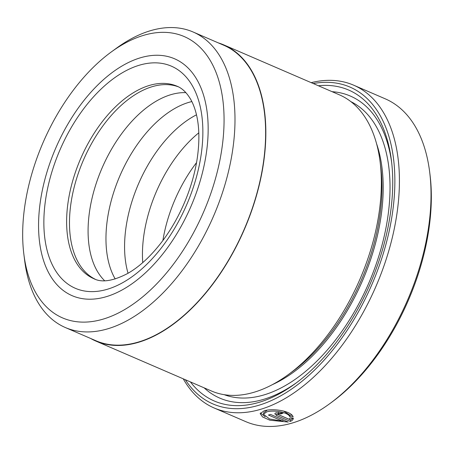 <?xml version="1.0" encoding="UTF-8"?>
<svg xmlns="http://www.w3.org/2000/svg" width="454" height="454" viewBox="0 0 454 454"><rect width="100%" height="100%" fill="white"/><g stroke="black" fill="none" stroke-linecap="round" stroke-linejoin="round"><path stroke-width="0.68" d="M23.869 254.28L24.675 260.692A160.988 91.878 -66.6 0 0 65.359 327.544L96.004 340.784A160.988 91.878 -66.6 0 0 263.416 162.515A160.988 91.878 -66.6 0 0 223.68 45.207L193.041 31.967A160.988 91.878 -66.6 0 0 116.479 48.175L111.253 51.983A153.248 87.457 -66.6 0 0 24.766 206.247A153.248 87.457 -66.6 0 0 23.869 254.28A153.248 87.457 -66.6 0 0 120.838 311.733A153.248 87.457 -66.6 0 0 221.955 148.22A153.248 87.457 -66.6 0 0 111.253 51.983M65.359 327.544A160.988 91.878 -66.6 0 0 232.777 149.275A160.988 91.878 -66.6 0 0 193.041 31.967M283.398 410.978L289.97 415.177L289.754 416.67C288.199 412.17 273.092 409.673 266.6 411.954L263.456 414.247L269.585 418.98L282.842 421.255L268.422 415.03A175.829 100.345 -66.6 0 0 270.573 414.445L288.188 422.061L269.892 420.211L262.599 416.982L260.153 413.673L264.069 410.864C272.304 407.942 291.479 410.966 293.108 416.846L289.754 416.67M260.437 412.947L265.176 416.795M281.06 412.578L280.856 413.986L278.506 413.827L278.103 414.167L278.637 412.363M278.506 413.827L278.682 414.746L289.312 419.337L289.998 418.015L293.346 418.219C293.233 419.558 292.234 420.625 290.344 421.42L276.52 415.444L274.784 413.742L275.981 412.737L283.041 413.163A175.829 100.345 113.4 0 1 280.856 413.986M223.811 44.906L339.331 94.807A161.312 92.06 113.4 0 1 380.094 161.794L380.77 167.14A154.859 88.382 113.4 0 1 379.856 215.678A154.859 88.382 113.4 0 1 292.461 371.565L288.108 374.743A161.312 92.06 113.4 0 1 211.394 390.979L95.873 341.079A161.312 92.06 -66.6 0 0 263.626 162.453A161.312 92.06 -66.6 0 0 223.811 44.906A161.312 92.06 -66.6 0 0 218.34 42.897M380.094 161.794A161.312 92.06 113.4 0 1 379.147 212.353A161.312 92.06 113.4 0 1 288.108 374.743M318.35 85.749A169.376 96.668 113.4 0 1 391.41 160.364A169.376 96.668 113.4 0 1 390.417 213.454A169.376 96.668 113.4 0 1 294.828 383.959A169.376 96.668 113.4 0 1 190.419 381.916M332.073 91.674A164.535 93.904 113.4 0 1 391.654 162.396M429.649 171.828L429.983 174.501A172.605 98.507 113.4 0 1 428.973 228.6A172.605 98.507 113.4 0 1 331.562 402.352L329.383 403.941A175.829 100.345 -66.6 0 0 428.616 226.938A175.829 100.345 -66.6 0 0 429.649 171.828A175.829 100.345 -66.6 0 0 385.213 98.813L353.598 85.159A175.829 100.345 113.4 0 1 397 213.284A175.829 100.345 113.4 0 1 214.152 407.987A175.829 100.345 113.4 0 1 183.251 378.823M214.152 407.987L245.767 421.641A175.829 100.345 -66.6 0 0 329.383 403.941M185.306 379.709A172.605 98.507 -66.6 0 0 301.445 381.718A172.605 98.507 -66.6 0 0 392.489 212.841A172.605 98.507 -66.6 0 0 313.237 83.536M206.388 152.805A129.049 73.65 -66.6 0 0 174.535 58.765A129.049 73.65 -66.6 0 0 40.338 201.667A129.049 73.65 -66.6 0 0 72.186 295.702A129.049 73.65 -66.6 0 0 206.388 152.805A129.049 73.65 -66.6 0 0 174.535 58.765A129.049 73.65 -66.6 0 0 40.338 201.667A129.049 73.65 -66.6 0 0 72.186 295.702A129.049 73.65 -66.6 0 0 206.388 152.805M90.658 338.474A161.312 92.06 -66.6 0 0 95.873 341.079M311.189 82.651A175.829 100.345 113.4 0 1 353.598 85.159M296.468 382.745A164.535 93.904 113.4 0 1 204.135 387.847M276.52 415.444L276.73 413.952L290.56 419.922L290.344 421.42M290.56 419.922L293 418.196M289.97 415.177L292.07 415.285M283.046 419.837L282.842 421.255M263.456 414.247L263.672 412.748L266.81 410.456M162.884 240.518A104.851 59.843 113.4 0 1 196.531 162.628M142.738 262.611A104.851 59.843 113.4 0 1 143.878 235.093A104.851 59.843 113.4 0 1 198.801 132.818M128.045 273.263A104.851 59.843 113.4 0 1 126.008 227.369A104.851 59.843 113.4 0 1 196.486 114.817M115.214 278.966A104.851 59.843 113.4 0 1 107.399 219.333A104.851 59.843 113.4 0 1 191.843 101.565M104.647 280.742A104.851 59.843 113.4 0 1 89.523 211.609A104.851 59.843 113.4 0 1 185.896 92.656M95.249 279.261A104.851 59.843 113.4 0 1 70.92 203.574A104.851 59.843 113.4 0 1 178.377 86.828M376.525 143.56A154.859 88.382 113.4 0 1 381.076 216.2A154.859 88.382 113.4 0 1 272.383 384.64M350.834 101.611A159.7 91.141 113.4 0 1 387.835 216.859A159.7 91.141 113.4 0 1 224.231 394.696M201.201 154.332A120.985 69.048 113.4 0 1 107.212 289.306A120.985 69.048 113.4 0 1 45.525 200.14A120.985 69.048 113.4 0 1 139.514 65.16A120.985 69.048 113.4 0 1 201.201 154.332M68.066 202.342A104.851 59.843 -66.6 0 0 93.944 278.745C101.849 282.808 113.103 281.049 127.705 273.461C139.838 266.532 151.596 255.511 162.969 240.404C170.937 229.645 177.792 217.755 183.547 204.743C190.47 188.915 195.089 173.093 197.394 157.283C199.681 140.655 199.317 126.252 196.31 114.067C194.84 108.217 192.933 103.262 190.589 99.205C186.611 92.542 182.116 88.218 177.1 86.232A104.851 59.843 -66.6 0 0 68.066 202.342"/></g></svg>

